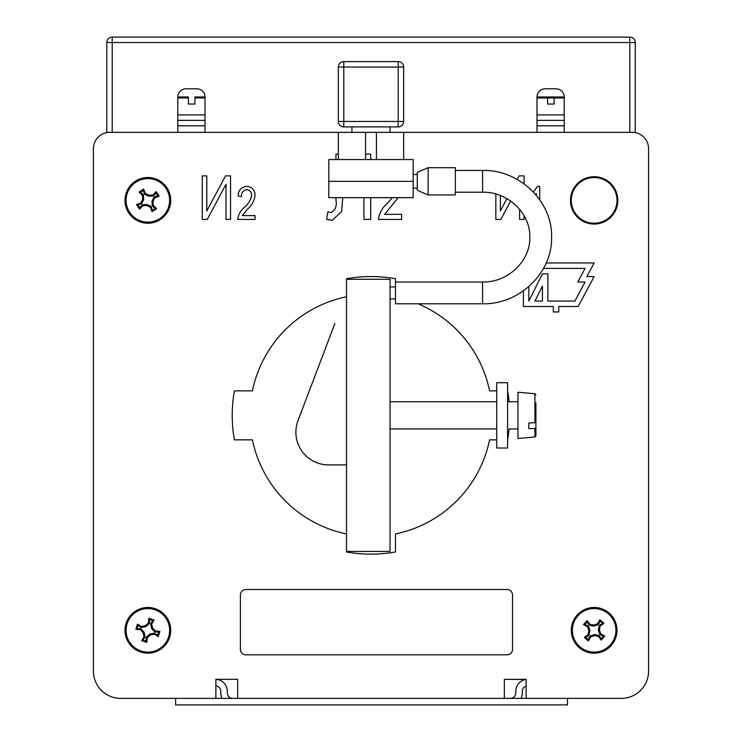 <?xml version="1.0" encoding="UTF-8"?>
<svg xmlns="http://www.w3.org/2000/svg" width="742" height="742" viewBox="0 0 742 742"><rect width="100%" height="100%" fill="white"/><g stroke="black" fill="none" stroke-linecap="round" stroke-linejoin="round"><path stroke-width="1.11" d="M509.114 401.747A138.782 138.782 0 0 0 507.602 390.867A138.782 138.782 0 0 1 509.114 401.747M93.427 148.669L93.427 671.158L93.427 148.669A16.324 16.324 0 0 1 109.76 132.345L390.051 132.345L390.051 126.901M510.329 698.37A5.444 5.444 0 0 0 515.773 692.926L515.773 691.294A11.974 11.974 0 0 1 526.115 679.431L504.347 679.32L504.347 692.926M237.653 692.926L237.653 679.32L215.885 679.329A11.974 11.974 0 0 1 227.321 691.294L227.321 692.926A5.444 5.444 0 0 0 232.756 698.37M175.613 698.37L621.36 698.37L567.472 698.37L567.472 704.9L175.613 704.9L175.613 698.37L120.64 698.37A27.213 27.213 0 0 1 93.427 671.158M648.573 671.158L648.573 148.669L648.573 671.158A27.213 27.213 0 0 1 621.36 698.37M222.09 698.37A11.974 11.974 0 0 1 220.782 692.926L220.782 691.294A5.444 5.444 0 0 0 215.885 685.877L215.885 687.482M526.115 687.482L526.115 686.1A5.444 5.444 0 0 0 522.303 691.294L522.303 692.926A11.974 11.974 0 0 1 520.995 698.37M507.602 439.848A138.782 138.782 0 0 0 509.114 428.959A138.782 138.782 0 0 1 507.602 439.848M346.505 551.965A138.782 138.782 0 0 0 395.495 551.965A138.782 138.782 0 0 1 346.505 551.965L346.505 278.751A138.782 138.782 0 0 1 395.495 278.751L395.495 303.784L482.569 303.784L482.569 282.016L395.495 282.016M170.716 200.377A22.863 22.863 0 0 1 147.853 223.231A22.863 22.863 0 0 1 124.999 200.377A22.863 22.863 0 0 1 147.853 177.514A22.863 22.863 0 0 1 170.716 200.377M617.001 200.377A22.863 22.863 0 0 1 594.147 223.231A22.863 22.863 0 0 1 571.284 200.377A22.863 22.863 0 0 1 594.147 177.514A22.863 22.863 0 0 1 617.001 200.377M170.716 630.338A22.863 22.863 0 0 1 147.853 653.192A22.863 22.863 0 0 1 124.999 630.338A22.863 22.863 0 0 1 147.853 607.475A22.863 22.863 0 0 1 170.716 630.338M617.001 630.338A22.863 22.863 0 0 1 594.147 653.192A22.863 22.863 0 0 1 571.284 630.338A22.863 22.863 0 0 1 594.147 607.475A22.863 22.863 0 0 1 617.001 630.338M346.505 533.952A121.094 121.094 0 0 1 252.41 439.848L234.398 439.848A138.782 138.782 0 0 1 234.398 390.867L252.41 390.867A121.094 121.094 0 0 1 346.505 296.763M215.885 698.37L215.885 679.32L237.653 679.32L237.653 698.37M526.115 698.37L526.115 679.32L504.347 679.32L504.347 698.37M390.051 132.345L632.24 132.345A16.324 16.324 0 0 1 648.573 148.669M418.071 303.784A121.094 121.094 0 0 1 489.59 390.867L496.723 390.867M496.723 439.848L489.59 439.848A121.094 121.094 0 0 1 395.495 533.952L395.495 551.965M342.711 197.66L341.663 211.507L332.314 220.272L326.61 219.428L327.853 211.795L330.932 212.639C335.421 210.283 337.091 206.081 335.94 200.052L335.94 197.66M335.94 159.558L335.94 154.113L338.343 154.113M370.722 197.66L370.722 219.428L363.932 219.428L363.932 197.66M365.556 154.113L370.722 154.113L370.722 159.558M202.269 219.428L202.269 175.882L206.786 175.882L206.786 210.941L225.549 175.882L230.539 175.882L230.539 219.428L226.013 219.428L226.013 184.294L207.231 219.428L202.269 219.428M242.346 215.607L255.062 215.607L255.062 219.428L237.681 219.428C238.349 214.614 240.575 210.57 244.368 207.306C248.255 204.115 250.685 200.155 251.677 195.434C251.584 192.076 249.915 190.175 246.669 189.739C243.061 190.388 241.335 192.651 241.493 196.528L238.099 196.101C238.312 190.249 241.206 186.993 246.798 186.344C252.132 186.91 254.886 189.961 255.062 195.498C254.283 200.943 251.723 205.534 247.383 209.263L242.346 215.607M398.185 197.66L384.644 214.336L401.608 214.336L401.608 219.428L378.42 219.428C379.31 213.01 382.288 207.621 387.343 203.262L392.425 197.66M533.396 192.002L537.523 186.344L539.731 186.344L539.731 199.746M536.336 195.304L536.336 193.56L535.566 194.404M510.654 201.008L500.813 219.428L495.841 219.428L495.841 194.024M524.121 215.746L524.121 219.428L519.595 219.428L519.595 209.225M517.22 179.453L519.122 175.882L524.121 175.882L524.121 183.877M500.368 195.517L500.368 210.941L506.944 198.652M543.506 268.409L585.076 268.409L577.814 282.016L585.076 282.016L574.911 301.067L547.884 301.067L547.884 273.854L542.439 273.854L528.833 301.067L528.833 286.588M523.388 290.873L523.388 306.502L553.328 306.502L553.328 311.946L558.763 311.946L558.763 306.502L578.176 306.502L594.147 276.571L586.885 276.571L594.147 262.965L546.186 262.965M534.917 301.067L542.439 301.067L542.439 286.022L534.917 301.067M496.723 448.01L507.602 448.01L507.602 382.705L496.723 382.705L496.723 448.01M106.765 132.345L112.209 132.345L112.209 42.544L106.765 42.544L106.765 132.345M629.791 132.345L635.235 132.345L635.235 42.544L629.791 42.544L629.791 132.345M564.208 132.345L564.208 96.97A8.162 8.162 0 0 0 556.046 88.808L545.166 88.808A8.162 8.162 0 0 0 536.995 96.97L536.995 132.345M205.005 132.345L205.005 96.97A8.162 8.162 0 0 0 196.834 88.808L185.954 88.808A8.162 8.162 0 0 0 177.792 96.97L177.792 132.345M351.949 126.901L351.949 132.345M106.765 42.544A5.444 5.444 0 0 1 112.209 37.1L629.791 37.1A5.444 5.444 0 0 1 635.235 42.544M185.954 88.808A8.162 8.162 0 0 0 177.792 96.97L188.403 96.97L177.792 96.97L188.403 96.97L188.403 97.963L188.403 96.97L188.403 97.963L177.792 97.963M205.005 97.963L194.933 97.963L194.933 96.97L205.005 96.97A8.162 8.162 0 0 0 196.834 88.808M545.166 88.808A8.162 8.162 0 0 0 536.995 96.97L547.615 96.97L547.615 97.963L547.615 96.97M564.208 97.963L554.144 97.963L554.144 96.97L564.208 96.97A8.162 8.162 0 0 0 556.046 88.808M346.505 279.289L390.051 279.289L390.051 551.417L346.505 551.417M428.143 194.933L455.356 194.933L455.356 167.72L428.143 167.72L428.143 194.933L417.264 190.304L417.264 172.348L428.143 167.72M564.208 114.927L536.995 114.927M536.995 120.371L564.208 120.371M547.615 97.963L547.615 104.047L554.144 104.047L554.144 97.963L536.995 97.963M177.792 125.815L205.005 125.815M536.995 125.815L564.208 125.815M188.403 97.963L188.403 104.047L194.933 104.047L194.933 97.963M194.933 96.97L205.005 96.97M205.005 114.927L177.792 114.927M177.792 120.371L205.005 120.371M540.074 96.97L555.647 96.97M546.103 96.97L554.144 96.97M561.675 96.97L564.208 96.97L561.675 96.97M579.79 646.699A21.768 21.768 0 0 1 577.777 615.981A21.768 21.768 0 0 1 608.505 613.968A21.768 21.768 0 0 1 610.508 644.696A21.768 21.768 0 0 1 579.79 646.699M599.861 619.718A34.41 3.599 41.3 0 1 601.901 621.499A34.41 3.599 41.3 0 1 603.932 623.289A35.18 3.682 145.3 0 1 600.157 626.072A35.347 3.691 101.3 0 1 599.415 629.995A35.347 3.691 71.3 0 1 600.658 633.779A35.18 3.682 27.2 0 1 604.767 636.052A34.41 3.599 131.3 0 1 601.196 640.123A35.18 3.682 -124.7 0 1 598.404 636.348A35.347 3.691 -168.7 0 1 594.49 635.616A35.347 3.691 161.3 0 1 590.697 636.859A35.18 3.682 117.2 0 1 588.434 640.958A34.41 3.599 -138.7 0 1 586.384 639.177A34.41 3.599 -138.7 0 1 584.362 637.387A35.18 3.682 -34.7 0 1 588.128 634.605A35.347 3.691 -78.7 0 1 588.87 630.681A35.347 3.691 -108.7 0 1 587.627 626.888A35.18 3.682 -152.8 0 1 583.527 624.625A34.41 3.599 -48.7 0 1 587.098 620.553A35.18 3.682 55.3 0 1 589.881 624.319A35.347 3.691 11.3 0 1 593.795 625.061A35.347 3.691 -18.7 0 1 597.588 623.818A35.18 3.682 -62.8 0 1 599.861 619.718L600.12 621.1L602.532 623.206L599.248 625.478L598.34 630.06L599.842 634.493L603.385 636.311L601.27 638.723L599.007 635.449L594.416 634.531L589.992 636.033L588.165 639.576L585.763 637.461L589.037 635.198L589.946 630.607L588.443 626.183L584.9 624.365L587.015 621.954L589.287 625.228L593.869 626.146L598.293 624.643L600.12 621.1M587.627 626.888L588.443 626.183M583.527 624.625L584.9 624.365M588.87 630.681L589.946 630.607M588.128 634.605L589.037 635.198M584.362 637.387L585.763 637.461M588.434 640.958L588.165 639.576M590.697 636.859L589.992 636.033M594.49 635.616L594.416 634.531M598.404 636.348L599.007 635.449M601.196 640.123L601.27 638.723M604.767 636.052L603.385 636.311M600.658 633.779L599.842 634.493M599.415 629.995L598.34 630.06M600.157 626.072L599.248 625.478M603.932 623.289L602.532 623.206M597.588 623.818L598.293 624.643M593.795 625.061L593.869 626.146M589.881 624.319L589.287 625.228M587.098 620.553L587.015 621.954M165.985 188.329A21.768 21.768 0 0 1 159.91 218.51A21.768 21.768 0 0 1 129.729 212.425A21.768 21.768 0 0 1 135.805 182.244A21.768 21.768 0 0 1 165.985 188.329M139.57 209.133A34.41 3.599 -123.6 0 1 138.058 206.888A34.41 3.599 -123.6 0 1 136.574 204.625A35.18 3.682 -19.6 0 1 140.934 202.928A35.347 3.691 -63.6 0 1 142.677 199.329A35.347 3.691 -93.6 0 1 142.464 195.35A35.18 3.682 -137.7 0 1 139.097 192.085A34.41 3.599 -33.6 0 1 143.605 189.089A35.18 3.682 70.4 0 1 145.311 193.458A35.347 3.691 26.4 0 1 148.901 195.192A35.347 3.691 -3.6 0 1 152.88 194.979A35.18 3.682 -47.7 0 1 156.145 191.612A34.41 3.599 56.4 0 1 157.647 193.866A34.41 3.599 56.4 0 1 159.14 196.129A35.18 3.682 160.4 0 1 154.772 197.826A35.347 3.691 116.4 0 1 153.037 201.416A35.347 3.691 86.4 0 1 153.251 205.404A35.18 3.682 42.3 0 1 156.618 208.66A34.41 3.599 146.4 0 1 152.11 211.665A35.18 3.682 -109.6 0 1 150.403 207.296A35.347 3.691 -153.6 0 1 146.814 205.562A35.347 3.691 176.4 0 1 142.826 205.766A35.18 3.682 132.3 0 1 139.57 209.133L139.672 207.732L137.901 205.07L141.657 203.735L143.735 199.542L143.438 194.877L140.498 192.197L143.16 190.425L144.495 194.181L148.688 196.259L153.353 195.962L156.033 193.013L157.805 195.684L154.058 197.02L151.98 201.203L152.268 205.868L155.217 208.558L152.546 210.329L151.21 206.573L147.027 204.495L142.362 204.792L139.672 207.732M153.251 205.404L152.268 205.868M156.618 208.66L155.217 208.558M153.037 201.416L151.98 201.203M154.772 197.826L154.058 197.02M159.14 196.129L157.805 195.684M156.145 191.612L156.033 193.013M152.88 194.979L153.353 195.962M148.901 195.192L148.688 196.259M145.311 193.458L144.495 194.181M143.605 189.089L143.16 190.425M139.097 192.085L140.498 192.197M142.464 195.35L143.438 194.877M142.677 199.329L143.735 199.542M140.934 202.928L141.657 203.735M136.574 204.625L137.901 205.07M142.826 205.766L142.362 204.792M146.814 205.562L147.027 204.495M150.403 207.296L151.21 206.573M152.11 211.665L152.546 210.329M154.559 609.627A21.768 21.768 0 0 1 168.573 637.035A21.768 21.768 0 0 1 141.156 651.049A21.768 21.768 0 0 1 127.142 623.642A21.768 21.768 0 0 1 154.559 609.627M146.814 642.349A34.41 3.599 -162.1 0 1 144.236 641.524A34.41 3.599 -162.1 0 1 141.666 640.68A35.18 3.682 -58 0 1 144.022 636.636A35.347 3.691 -102.1 0 1 143.15 632.74A35.347 3.691 -132.1 0 1 140.507 629.754A35.18 3.682 -176.1 0 1 135.842 629.299A34.41 3.599 -72.1 0 1 137.511 624.143A35.18 3.682 32 0 1 141.555 626.508A35.347 3.691 -12.1 0 1 145.451 625.627A35.347 3.691 -42.1 0 1 148.437 622.983A35.18 3.682 -86.1 0 1 148.892 618.327A34.41 3.599 17.9 0 1 151.479 619.143A34.41 3.599 17.9 0 1 154.048 619.987A35.18 3.682 122 0 1 151.693 624.041A35.347 3.691 77.9 0 1 152.564 627.927A35.347 3.691 47.9 0 1 155.208 630.923A35.18 3.682 3.9 0 1 159.873 631.377A34.41 3.599 107.9 0 1 158.204 636.534A35.18 3.682 -148 0 1 154.15 634.169A35.347 3.691 167.9 0 1 150.264 635.041A35.347 3.691 137.9 0 1 147.278 637.684A35.18 3.682 93.9 0 1 146.814 642.349L146.026 641.19L142.983 640.207L145.089 636.822L144.115 632.249L140.98 628.78L137.001 628.511L137.993 625.46L141.37 627.574L145.942 626.591L149.411 623.466L149.68 619.487L152.731 620.47L150.617 623.855L151.6 628.428L154.735 631.896L158.705 632.165L157.721 635.208L154.345 633.102L149.773 634.076L146.304 637.211L146.026 641.19M155.208 630.923L154.735 631.896M159.873 631.377L158.705 632.165M152.564 627.927L151.6 628.428M151.693 624.041L150.617 623.855M154.048 619.987L152.731 620.47M148.892 618.327L149.68 619.487M148.437 622.983L149.411 623.466M145.451 625.627L145.942 626.591M141.555 626.508L141.37 627.574M137.511 624.143L137.993 625.46M135.842 629.299L137.001 628.511M140.507 629.754L140.98 628.78M143.15 632.74L144.115 632.249M144.022 636.636L145.089 636.822M141.666 640.68L142.983 640.207M147.278 637.684L146.304 637.211M150.264 635.041L149.773 634.076M154.15 634.169L154.345 633.102M158.204 636.534L157.721 635.208M517.953 392.23L517.953 438.485L534.917 437.001L534.917 428.468L528.833 428.718L528.833 422.986L534.917 422.727L534.917 393.714L517.953 392.23M535.909 408.508L535.909 435.916L535.909 427.939L534.917 428.468M535.909 402.776L535.909 422.207L534.917 422.727M240.38 649.389A5.444 5.444 0 0 0 245.825 654.824L507.064 654.824A5.444 5.444 0 0 0 512.509 649.389L512.509 594.963A5.444 5.444 0 0 0 507.064 589.519L245.825 589.519A5.444 5.444 0 0 0 240.38 594.963L240.38 649.389M608.598 181.623A23.679 23.679 0 0 1 612.892 214.837A23.679 23.679 0 0 1 579.688 219.122A23.679 23.679 0 0 1 575.393 185.917A23.679 23.679 0 0 1 608.598 181.623M413.183 181.326L413.183 159.558L328.817 159.558L328.817 197.66L413.183 197.66L413.183 181.326L328.817 181.326M343.787 126.901A5.444 5.444 0 0 1 338.343 121.456L338.343 67.03L343.787 67.03L343.787 126.901L398.213 126.901L398.213 61.595L343.787 61.595L343.787 67.03L403.657 67.03L403.657 121.456A5.444 5.444 0 0 1 398.213 126.901M403.657 67.03A5.444 5.444 0 0 0 398.213 61.595A5.444 5.444 0 0 1 403.657 67.03M338.343 67.03A5.444 5.444 0 0 1 343.787 61.595M334.911 323.429L298.006 420.64L334.911 323.429M328.53 464.882A32.657 32.657 0 0 1 298.006 420.64A32.657 32.657 0 0 0 328.53 464.882L335.625 464.882L328.53 464.882M346.505 464.882L335.625 464.882L346.505 464.882M629.791 37.1L629.791 42.544L112.209 42.544L112.209 37.1M482.569 282.016C508.038 282.609 530.502 260.869 529.816 237.115C530.502 213.362 508.038 191.621 482.569 192.215L482.569 170.447L455.356 170.447M338.343 121.456L403.657 121.456M417.264 174.528L413.183 174.528M417.264 188.134L413.183 188.134M395.495 286.913L390.051 286.913M395.495 298.887L390.051 298.887M482.569 303.784C519.307 304.721 552.512 272.889 551.584 237.115C552.512 201.342 519.307 169.51 482.569 170.447M482.569 192.215L455.356 192.215M390.051 428.959L496.723 428.959L390.051 428.959M517.953 428.959L509.114 428.959M390.051 401.747L496.723 401.747M507.602 401.747L517.953 401.747M534.917 437.001L535.909 435.916M534.917 393.714L535.909 394.79M403.657 132.345L403.657 159.558M365.556 132.345L365.556 159.558M338.343 132.345L338.343 159.558M376.444 132.345L376.444 159.558"/></g></svg>
